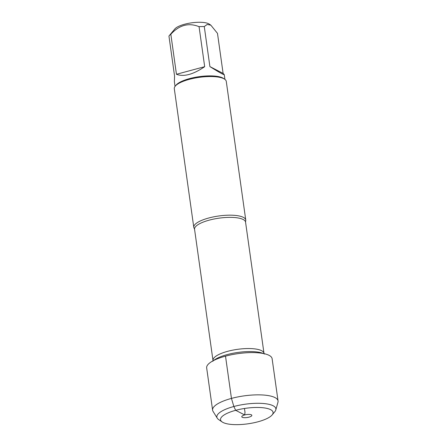 <?xml version="1.0" encoding="UTF-8"?>
<svg xmlns="http://www.w3.org/2000/svg" width="447" height="447" viewBox="0 0 447 447"><rect width="100%" height="100%" fill="white"/><g stroke="black" fill="none" stroke-linecap="round" stroke-linejoin="round"><path stroke-width="0.67" d="M208.743 218.002A26.239 7.761 -8 0 1 245.755 220.025A26.239 7.761 -8 0 1 245.621 221.22L245.554 222.125A25.747 7.616 172 0 0 209.241 220.136A25.747 7.616 172 0 0 194.557 229.289L194.244 228.439A26.239 7.761 -8 0 1 193.786 227.333A26.239 7.761 -8 0 1 208.743 218.002M245.755 220.025L226.271 81.393A26.239 7.761 172 0 0 224.662 79.197A26.239 7.761 172 0 0 189.26 79.365A26.239 7.761 172 0 0 175.246 86.142A26.239 7.761 172 0 0 174.302 88.696L193.786 227.333M175.04 86.4L174.369 81.617L174.565 76.091L168.944 36.067A25.188 7.448 -8 0 1 169.173 35.771L174.833 28.966A18.305 5.414 -8 0 1 196.546 22.35A18.305 5.414 -8 0 1 209.297 24.121L210.833 25.166L217.488 33.369L223.109 73.397L209.9 66.592C219.17 72.375 223.953 75.046 224.254 74.604L223.109 73.397M176.453 74.28C183.778 77.057 193.188 74.526 204.687 66.687L176.453 74.28L170.832 34.257C179.286 25.026 188.695 22.501 199.06 26.664A25.188 7.448 -8 0 1 204.273 26.563L207.207 24.44L210.833 25.166M204.687 66.687L199.06 26.664M204.273 26.563L209.9 66.592M169.173 35.771A25.188 7.448 -8 0 1 170.832 34.257M224.662 79.197L223.545 78.437A25.188 7.448 172 0 0 189.562 78.599A25.188 7.448 172 0 0 176.107 85.103L175.246 86.142M272.117 414.95L274.81 411.709A29.798 8.811 172 0 0 275.793 409.96L277.961 402.25A33.05 9.773 172 0 0 278.056 400.965L272.117 358.706A33.05 9.773 172 0 0 225.512 356.153A33.05 9.773 172 0 0 206.665 367.903L212.604 410.167A33.05 9.773 172 0 0 213.051 411.374L217.264 418.185A29.798 8.811 172 0 0 218.689 419.593L222.176 421.968A26.518 7.839 -8 0 1 245.716 408.29A26.518 7.839 -8 0 1 272.117 414.95A26.518 7.839 -8 0 1 257.947 421.795A26.518 7.839 -8 0 1 222.176 421.968M278.056 400.965A33.05 9.773 172 0 0 243.973 395.886A33.05 9.773 172 0 0 212.604 410.167M275.793 409.96A29.798 8.811 172 0 0 245.146 404.222A29.798 8.811 172 0 0 217.264 418.185M248.94 417.152A5.085 1.503 172 0 0 251.722 415.09A5.085 1.503 172 0 0 244.671 414.95A5.085 1.503 172 0 0 241.816 416.481A5.085 1.503 172 0 0 243.816 417.654A5.085 1.503 172 0 0 248.94 417.152M244.464 408.474L245.012 412.385L244.671 414.95L235.664 410.312L233.854 406.502L231.451 398.411L225.512 356.153M194.557 229.289L212.995 360.478A25.747 7.616 -8 0 1 227.674 351.32A25.747 7.616 -8 0 1 263.987 353.309L264.3 354.085M264.395 353.733L261.841 352.957A28.044 8.292 172 0 0 227.238 354.583A28.044 8.292 172 0 0 214.962 359.544L212.722 360.997M245.554 222.125L263.987 353.309M212.995 360.478L212.912 361.31M224.93 79.387L224.254 74.604"/></g></svg>
